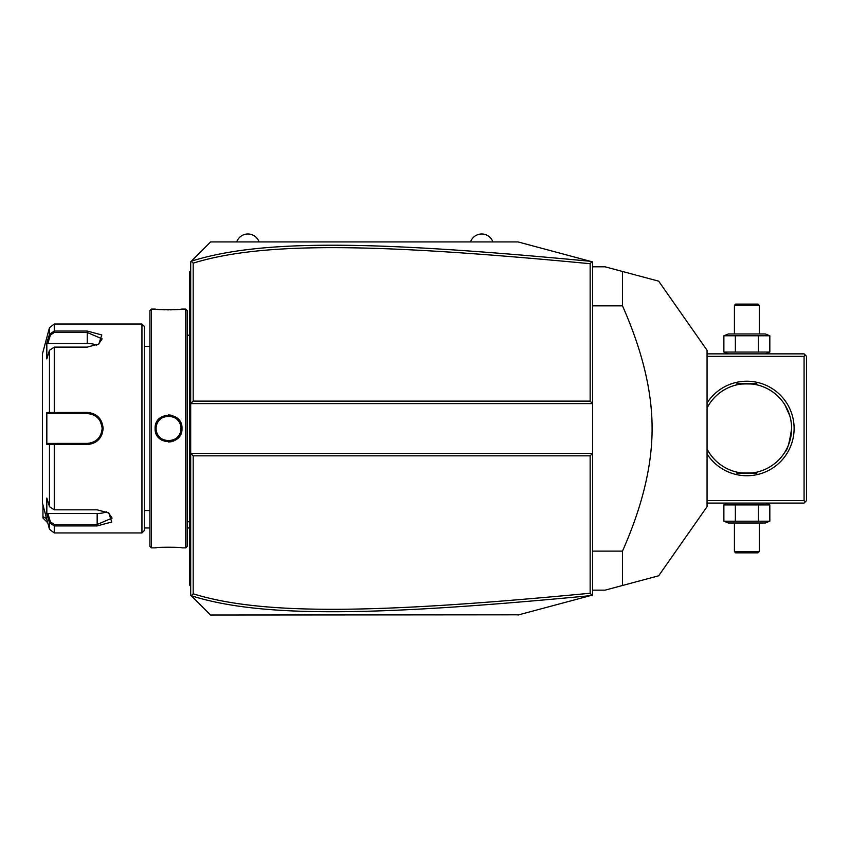 <?xml version="1.0" encoding="UTF-8"?>
<svg xmlns="http://www.w3.org/2000/svg" width="849" height="849" viewBox="0 0 849 849"><rect width="100%" height="100%" fill="white"/><g stroke="black" fill="none" stroke-linecap="round" stroke-linejoin="round"><path stroke-width="1.27" d="M195.663 256.854L210.594 241.933L518.028 241.933L592.644 261.927L592.644 453.355L590.151 455.839L193.179 455.839L193.179 593.812C263.37 615.589 377.922 613.487 590.151 593.249L590.151 455.839M518.028 241.933L590.182 261.269C377.359 241.052 262.596 238.728 191.333 261.195L190.696 261.832L190.696 453.355L592.644 453.355L592.644 595.032L590.755 595.542M570.974 600.837L552.996 605.655M518.813 614.814L210.594 615.026L195.663 600.105M590.151 593.249L591.891 595.234L518.028 615.026M590.182 261.269L591.891 261.725L590.151 263.71C378.399 243.536 263.763 241.296 193.179 263.148L193.179 401.121L590.151 401.121L592.644 403.604L190.696 403.604L193.179 401.121M191.333 261.195L210.594 241.933M193.179 455.839L190.696 453.355L190.696 595.128L191.237 595.669L193.179 593.812M210.594 615.026L191.237 595.669M191.237 261.29L193.179 263.148M590.151 401.121L590.151 263.71M191.333 595.765C262.192 618.146 376.871 615.981 590.182 595.69M190.696 319.192L189.698 319.288L189.698 273.102M190.696 270.789L189.698 271.776L189.698 272.773L190.696 271.776M190.696 333.816L189.698 333.71L189.698 319.288M190.696 523.143L189.698 523.249L189.698 333.71M190.696 537.767L189.698 537.672L189.698 523.249M190.696 586.171L189.698 585.184L189.698 537.672M189.698 584.186L190.696 585.184M185.719 309.089L185.719 547.87L187.215 546.374L187.215 310.585L185.719 309.089L181.994 309.089C182.747 309.927 154.348 309.927 155.123 309.089L155.59 309.142M155.123 428.48C154.348 410.99 182.758 410.99 181.994 428.48C182.768 445.958 154.348 445.969 155.123 428.48L156.12 428.48C155.346 412.444 181.771 412.444 180.996 428.48C181.771 444.515 155.346 444.515 156.12 428.48L156.131 429.095M151.398 309.089L149.902 310.585L149.902 546.374L151.398 547.87L151.398 309.089L155.123 309.089M171.084 415.172L168.463 414.938M156.662 309.259L159.166 309.482M160.684 309.598L161.83 309.662M163.316 309.747L165.099 309.811M167.104 309.853L168.59 309.864M170.044 309.853L172.029 309.811M173.822 309.736L175.308 309.662M176.422 309.598L178.003 309.482M180.444 309.259L181.516 309.142M155.123 428.798L155.197 429.87M156.089 433.51L156.513 434.486M158.667 437.649L161.65 440.1M168.558 442.021L171.169 441.767M173.249 441.172L175.87 439.835M178.481 437.606L179.988 435.579M180.604 434.465L181.58 431.801M176.39 547.361L175.34 547.297M160.652 547.372L159.113 547.478M156.662 547.701L155.59 547.817M151.398 547.87L155.123 547.87C154.369 547.032 182.758 547.032 181.994 547.87L185.719 547.87M156.205 429.944L156.312 430.666A12.438 12.438 0 0 1 156.205 429.944M156.46 431.388L156.662 432.099A12.438 12.438 0 0 1 156.46 431.388M156.895 432.799L157.171 433.478A12.438 12.438 0 0 1 156.895 432.799M157.49 434.147L157.84 434.794A12.438 12.438 0 0 1 157.49 434.147M158.232 435.42L158.667 436.015A12.438 12.438 0 0 1 158.232 435.42M159.633 437.139L160.164 437.649A12.438 12.438 0 0 1 158.901 436.312M160.716 438.137L161.31 438.583A12.438 12.438 0 0 1 160.716 438.137M161.926 438.997L162.562 439.379A12.438 12.438 0 0 1 161.926 438.997M163.21 439.708L163.889 440.005A12.438 12.438 0 0 1 163.21 439.708M165.29 440.482L166.001 440.652A12.438 12.438 0 0 1 165.29 440.482M166.722 440.78L167.455 440.864A12.438 12.438 0 0 1 166.722 440.78M168.187 440.907L168.919 440.907A12.438 12.438 0 0 1 168.187 440.907M169.662 440.864L170.384 440.78A12.438 12.438 0 0 1 169.662 440.864M171.116 440.652L171.827 440.482A12.438 12.438 0 0 1 171.116 440.652M173.228 440.005L173.896 439.708A12.438 12.438 0 0 1 173.228 440.005M174.554 439.379L175.191 438.997A12.438 12.438 0 0 1 174.554 439.379M175.807 438.583L176.39 438.137A12.438 12.438 0 0 1 175.807 438.583M178.332 436.163A12.438 12.438 0 0 1 176.953 437.649L177.483 437.139M178.449 436.015L178.874 435.42A12.438 12.438 0 0 1 178.449 436.015M179.627 434.147A12.438 12.438 0 0 1 179.277 434.794L179.383 434.592M180.975 429.212L180.975 427.747A12.438 12.438 0 0 1 180.975 429.212M180.911 427.015L180.795 426.294A12.438 12.438 0 0 1 180.911 427.015M179.627 422.813L179.277 422.165A12.438 12.438 0 0 1 180.221 424.16M178.874 421.539L178.449 420.945A12.438 12.438 0 0 1 178.874 421.539M177.483 419.82L176.953 419.31A12.438 12.438 0 0 1 178.216 420.648M176.39 418.822L175.807 418.377A12.438 12.438 0 0 1 176.39 418.822M175.191 417.963L174.554 417.581A12.438 12.438 0 0 1 175.191 417.963M173.896 417.252L173.228 416.955A12.438 12.438 0 0 1 173.896 417.252M171.827 416.477L171.116 416.307A12.438 12.438 0 0 1 171.827 416.477M170.384 416.18L169.662 416.095A12.438 12.438 0 0 1 170.384 416.18M168.919 416.052L168.187 416.052A12.438 12.438 0 0 1 168.919 416.052M167.455 416.095L166.722 416.18A12.438 12.438 0 0 1 167.455 416.095M166.001 416.307L165.29 416.477A12.438 12.438 0 0 1 166.001 416.307M163.889 416.955L163.21 417.252A12.438 12.438 0 0 1 163.889 416.955M162.562 417.581L161.926 417.963A12.438 12.438 0 0 1 162.562 417.581M161.31 418.377L160.716 418.822A12.438 12.438 0 0 1 161.31 418.377M158.763 420.807A12.438 12.438 0 0 1 160.164 419.31L159.633 419.82M158.667 420.945L158.232 421.539A12.438 12.438 0 0 1 158.667 420.945M157.171 423.481L156.895 424.16A12.438 12.438 0 0 1 157.84 422.165L157.49 422.813M156.662 424.861L156.46 425.572A12.438 12.438 0 0 1 156.662 424.861M156.205 427.015A12.438 12.438 0 0 1 156.312 426.294L156.248 426.697M156.131 427.854L156.12 428.48A12.438 12.438 0 0 0 156.142 429.212M141.942 324.01L141.942 532.949L144.426 530.455L144.426 326.504L141.942 324.01L54.262 324.01L54.262 331.046L87.224 331.046L101.795 334.952L98.855 343.994L87.224 347.124L54.262 347.124L49.465 350.287L46.822 358.915L46.822 342.954L49.465 334.326L54.262 331.046L54.262 332.479L87.224 332.479L102.145 338.868L98.484 344.227M49.465 506.673L54.262 509.835L97.168 509.835L108.81 512.966L111.75 522.008L97.168 525.913L54.262 525.913L49.465 522.634L46.822 514.006L46.822 498.045L49.465 506.673L49.465 444.441L46.822 444.441L46.822 412.518L87.224 412.412C96.839 413.314 102.145 418.674 103.143 428.48C102.156 438.275 96.85 443.634 87.224 444.547L49.465 444.441L50.42 443.401L47.852 443.401L88.031 443.38A14.921 14.921 0 0 1 87.224 443.401A14.921 14.921 0 0 0 88.041 443.38M54.262 324.01L49.465 327.703L49.465 334.326L50.42 335.058L54.262 332.479M49.465 350.287L49.465 412.518L50.42 413.559L87.224 413.559C96.255 414.429 101.233 419.395 102.145 428.48C101.233 437.553 96.255 442.531 87.224 443.401L54.262 443.401L54.262 509.835M108.428 512.732L112.089 518.092L97.168 524.48L54.262 524.48L50.42 521.902L47.852 513.486L97.168 513.486A14.921 7.461 0 0 0 106.634 511.798M54.262 524.48L54.262 532.949L49.465 529.256L49.465 522.634L50.42 521.902M69.554 443.401L66.827 443.401M92.106 442.584A14.921 14.921 0 0 0 92.891 442.287A14.921 14.921 0 0 1 92.106 442.584L92.881 442.287M93.22 442.149L95.693 440.769M95.746 440.727L96.531 440.143A14.921 14.921 0 0 0 96.531 440.143A14.921 14.921 0 0 1 96.499 440.164M97.147 439.623A14.921 14.921 0 0 0 97.762 439.05A14.921 14.921 0 0 1 97.147 439.623L98.261 438.53M98.834 437.851A14.921 14.921 0 0 0 98.887 437.787A14.921 14.921 0 0 1 98.834 437.851L100.033 436.131M101.01 434.179A14.921 14.921 0 0 0 101.307 433.404A14.921 14.921 0 0 1 101.01 434.179L102.05 430.146A14.921 14.921 0 0 1 101.774 431.791A14.921 14.921 0 0 0 102.05 430.146M102.124 429.18L102.124 427.79M102.05 426.792L100.171 421.062M99.45 419.926L98.834 419.109A14.921 14.921 0 0 1 98.887 419.162A14.921 14.921 0 0 0 98.834 419.109M97.38 417.549L97.147 417.337A14.921 14.921 0 0 1 97.741 417.888M96.499 416.795A14.921 14.921 0 0 1 96.531 416.817A14.921 14.921 0 0 0 96.499 416.795L94.886 415.67M94.122 415.246L93.22 414.811M92.891 414.673L92.106 414.376A14.921 14.921 0 0 1 92.881 414.673A14.921 14.921 0 0 0 92.106 414.376M91.299 414.121A14.921 14.921 0 0 0 91.289 414.121A14.921 14.921 0 0 1 91.299 414.121L88.858 413.643A14.921 14.921 0 0 1 90.493 413.919A14.921 14.921 0 0 0 88.858 413.643M88.041 413.58L87.224 413.559A14.921 14.921 0 0 1 88.031 413.58A14.921 14.921 0 0 0 87.224 413.559L66.827 413.559M88.858 443.316A14.921 14.921 0 0 0 91.31 442.838A14.921 14.921 0 0 1 88.858 443.316M95.13 441.14A14.921 14.921 0 0 0 95.831 440.673A14.921 14.921 0 0 1 95.13 441.14M99.386 437.118A14.921 14.921 0 0 0 99.853 436.418A14.921 14.921 0 0 1 99.386 437.118M100.67 434.943A14.921 14.921 0 0 0 100.957 434.327A14.921 14.921 0 0 1 100.67 434.943M102.124 429.318A14.921 14.921 0 0 0 102.124 427.641A14.921 14.921 0 0 1 102.124 429.318M102.05 426.814A14.921 14.921 0 0 0 101.774 425.169A14.921 14.921 0 0 1 102.05 426.814M101.307 423.555A14.921 14.921 0 0 0 101.01 422.781A14.921 14.921 0 0 1 101.307 423.555M100.967 422.664A14.921 14.921 0 0 0 100.67 422.006A14.921 14.921 0 0 1 100.967 422.664M99.853 420.542A14.921 14.921 0 0 0 99.386 419.841A14.921 14.921 0 0 1 99.853 420.542M97.762 417.91A14.921 14.921 0 0 0 97.147 417.337M95.82 416.286A14.921 14.921 0 0 0 95.12 415.819A14.921 14.921 0 0 1 95.82 416.286M49.465 529.256L42.45 503.096L42.45 353.863L49.465 327.703M46.822 342.954L47.852 343.474L50.42 335.058M47.852 343.474L87.224 343.474A14.921 7.461 180 0 1 96.69 345.161M47.852 413.559L50.42 413.559L47.852 413.559L46.822 412.518M50.707 413.559L53.466 413.559M54.262 347.124L54.262 413.559L87.224 413.559L87.224 412.412M93.125 414.779A14.921 14.921 0 0 1 93.655 415.012M50.707 443.401L53.466 443.401M46.822 444.441L47.852 443.401M46.822 514.006L47.852 513.486M179.946 433.478A12.438 12.438 0 0 0 180.221 432.799M180.455 432.099A12.438 12.438 0 0 0 180.646 431.388M180.795 430.666A12.438 12.438 0 0 0 180.911 429.944M156.12 428.48A12.438 12.438 0 0 1 156.142 427.747M180.455 424.861A12.438 12.438 0 0 1 180.646 425.572M144.426 527.972L149.902 527.972M187.215 527.972L189.698 527.972M47.735 522.804L42.949 518.017L42.949 504.953M46.599 518.59L42.949 516.691M470.516 241.933A11.854 11.854 0 0 1 492.898 241.933M236.712 241.933A11.854 11.854 0 0 1 259.094 241.933M805.308 501.855L804.067 500.613L804.067 356.347L805.308 355.105L806.55 356.347L806.55 500.613L804.067 503.096L707.058 503.096M804.067 500.613L707.058 500.613M804.067 356.347L707.058 356.347M707.058 402.988A47.257 47.257 0 0 1 794.112 428.48A47.257 47.257 0 0 1 707.058 453.971M805.308 355.105L804.067 353.863L707.058 353.863M784.879 404.846L789.782 415.777A44.774 44.774 0 0 1 790.09 416.87L790.631 419.119A44.774 44.774 0 0 1 790.865 420.255L791.374 423.757A44.774 44.774 0 0 1 791.48 424.935L791.608 427.302A44.774 44.774 0 0 1 791.629 428.48C789.496 442.817 787.256 450.692 784.879 452.114C787.256 450.692 789.496 442.817 791.629 428.48A44.774 44.774 0 0 1 707.058 448.994A44.774 44.774 0 0 0 707.079 449.025L708.204 451.074M784.879 452.114L785.505 451.074M707.44 449.715A44.774 44.774 0 0 0 736.412 472.012C735.775 473.36 757.934 473.36 757.297 472.012A44.774 44.774 0 0 0 785.941 450.32M738.227 472.415A44.774 44.774 0 0 0 739.108 472.575M741.251 472.904A44.774 44.774 0 0 0 741.856 472.967M743.13 473.095A44.774 44.774 0 0 0 743.788 473.148M749.922 473.148A44.774 44.774 0 0 0 750.58 473.095M751.853 472.967A44.774 44.774 0 0 0 752.458 472.904M754.602 472.575A44.774 44.774 0 0 0 755.483 472.415M786.63 449.025A44.774 44.774 0 0 0 786.917 448.463M787.267 447.763A44.774 44.774 0 0 0 787.628 446.977M788.371 445.226A44.774 44.774 0 0 0 788.742 444.282M789.782 441.183A44.774 44.774 0 0 0 790.09 440.09M790.631 437.84A44.774 44.774 0 0 0 790.865 436.704M791.374 433.202A44.774 44.774 0 0 0 791.48 432.024M757.297 472.012C757.934 473.36 735.775 473.36 736.412 472.012M708.83 404.846L707.058 407.966A44.774 44.774 0 0 0 707.058 407.966A44.774 44.774 0 0 1 791.629 428.48M789.103 413.675A44.774 44.774 0 0 0 788.7 412.55M787.628 409.982A44.774 44.774 0 0 0 787.267 409.197M786.27 407.244A44.774 44.774 0 0 0 754.602 384.385M752.458 384.056A44.774 44.774 0 0 0 751.853 383.992M750.58 383.865A44.774 44.774 0 0 0 749.922 383.812M743.788 383.812A44.774 44.774 0 0 0 743.13 383.865M741.856 383.992A44.774 44.774 0 0 0 741.251 384.056M739.108 384.385A44.774 44.774 0 0 0 738.227 384.544M736.412 384.947C735.775 383.599 757.934 383.599 757.297 384.947C757.934 383.599 735.775 383.599 736.412 384.947A44.774 44.774 0 0 0 707.769 406.639M736.911 383.706L756.799 383.706L736.911 383.706M756.799 473.254L736.911 473.254L756.799 473.254M769.831 335.769L723.879 335.769L728.357 333.965L765.352 333.965L769.831 335.769L769.831 352.048L723.879 352.048L728.357 353.863M769.831 352.048L765.352 353.863M726.213 334.984L723.879 335.769L723.879 352.048L726.213 352.834M758.348 335.769L758.348 352.048M735.361 335.769L735.361 352.048M734.417 305.353L759.293 305.353L758.051 304.112L735.659 304.112L734.417 305.353L734.417 333.965M759.293 305.353L759.293 333.965M765.352 503.096L769.831 504.911L723.879 504.911L726.213 504.126M728.357 503.096L723.879 504.911L723.879 521.19L726.213 521.976M735.361 521.19L723.879 521.19L728.357 522.995L765.352 522.995L769.831 521.19L735.361 521.19L735.361 504.911M758.348 504.911L758.348 521.19M769.831 504.911L769.831 521.19M759.293 551.606L734.417 551.606L735.659 552.848L758.051 552.848L759.293 551.606L759.293 522.995M734.417 551.606L734.417 522.995M592.644 551.118L622.487 551.118L622.487 585.492L605.082 590.151L592.644 590.151M592.644 305.842L622.487 305.842C642.3 350.573 652.17 391.453 652.096 428.48C652.17 465.528 642.3 506.407 622.487 551.118M592.644 266.809L605.082 266.809L622.487 271.468L622.487 305.842M622.487 585.492C671.686 572.311 671.686 572.311 622.487 585.492L635.742 581.936M636.729 275.288L658.665 281.168L707.058 350.276L707.058 506.683L658.665 575.792L636.729 581.671M622.487 271.468C671.686 284.648 671.686 284.648 622.487 271.468L635.742 275.023M189.698 299.145L190.696 299.145M189.698 309.142L190.696 309.142M189.698 343.866L190.696 343.866M189.698 513.093L190.696 513.093M189.698 547.817L190.696 547.817M189.698 557.814L190.696 557.814M181.994 428.48L180.996 428.48M87.224 331.046L87.224 343.474M103.143 428.48L102.145 428.48M87.224 444.547L87.224 443.401M97.168 525.913L97.168 513.486M190.696 521.753L187.215 521.753M190.696 335.206L187.215 335.206M149.902 346.403L144.426 346.403M149.902 510.557L144.426 510.557M141.942 532.949L54.262 532.949"/></g></svg>

